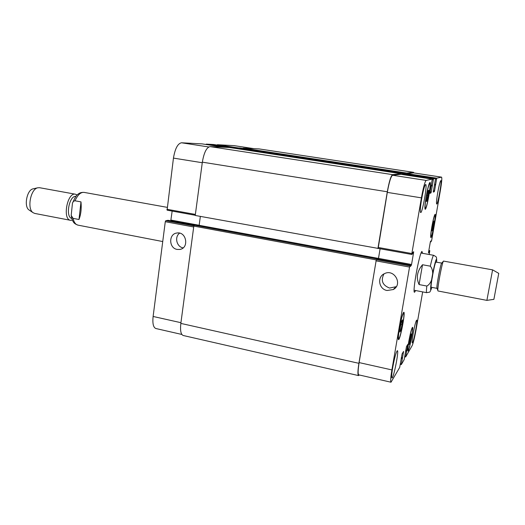 <?xml version="1.0" encoding="UTF-8"?>
<svg xmlns="http://www.w3.org/2000/svg" width="525" height="525" viewBox="0 0 525 525"><rect width="100%" height="100%" fill="white"/><g stroke="black" fill="none" stroke-linecap="round" stroke-linejoin="round"><path stroke-width="0.79" d="M78.993 219.496L73.041 218.361L71.197 215.407L72.443 203.339C72.831 201.83 73.684 200.977 75.016 200.786L80.988 201.889L78.993 219.496C80.935 214.397 81.605 208.523 80.988 201.889M71.807 218.433C65.133 217.173 69.241 195.182 75.922 196.422M72.437 220.165L70.586 220.323C62.173 219.45 67.305 191.986 75.462 194.217L77.136 195.031M70.586 220.323L34.722 213.426L33.055 212.671C26.854 208.845 30.535 189.125 37.708 187.799L39.532 187.701L75.462 194.217M29.341 210.171L29.019 209.961C23.717 206.679 26.834 190.017 32.963 188.869L33.331 188.783M422.52 264.744L430.303 266.175C434.779 270.979 432.613 283.211 426.825 286.046L419.081 284.563L422.52 264.744C417.099 271.149 415.951 277.758 419.081 284.563M415.649 290.535L414.54 292.254C412.105 293.108 419.396 252.814 421.936 251.429L422.605 253.319M441.788 263.077L435.862 262.1C434.542 263.176 430.06 287.798 431.281 287.267L437.062 288.363M441.637 263.15L441.486 263.419C440.232 265.722 436.57 285.338 436.905 287.936L437.036 288.363M443.441 261.076L443.271 261.384C441.814 264.075 437.443 287.444 437.837 290.476L437.981 290.975L486.885 300.379L492.588 269.857L443.441 261.076M492.588 269.863L498.75 273.354L493.894 299.342L486.885 300.372M177.148 249.421C168.709 248.207 168.512 233.789 176.945 233.015C186.473 231.243 189.413 248.135 179.806 249.447L177.148 249.421M179.622 233.146C174.254 236.873 176.636 246.934 183.107 247.872L183.127 247.879M387.096 290.502C378.722 289.262 376.825 276.76 384.543 273.61C394.347 268.524 403.128 284.537 393.251 289.537L387.096 290.502M383.985 273.892C380.586 280.501 382.443 285.219 389.563 288.054L396.303 286.67M429.194 254.5L429.804 250.655L429.043 252.328L428.505 252.886L428.564 252.125L430.283 242.261L430.52 241.329L431.045 240.844L430.92 241.881L431.642 240.502L440.35 190.595C441.702 182.523 442.109 178.041 441.577 177.142L436.734 178.165L434.575 190.739L434.326 191.697L433.276 192.084L435.592 178.408L433.486 178.854L431.248 191.933L430.986 192.931L429.85 193.351L432.246 179.117L426.149 180.416C424.883 181.663 423.308 187.471 421.411 197.853L411.856 253.542L411.79 254.474L412.538 253.824L412.873 252.394L413.654 251.718L413.588 252.637L411.548 264.495L410.465 266.411L410.596 265.171L168.026 220.303L165.795 220.677L165.283 221.701L153.116 316.463C152.401 323.479 153.32 327.502 155.866 328.519L181.834 334.451M172.154 211.083L170.769 220.808M202.112 143.896L181.512 142.78C177.752 143.509 175.061 148.621 173.447 158.104L167.094 210.164L195.261 215.257M202.099 143.889L224.031 147.249L202.099 143.889M213.478 144.506L234.708 147.748L213.478 144.506L206.292 144.119L205.977 144.487M234.163 145.648L217.376 144.716L217.088 145.058M426.32 201.462L428.216 190.49L428.866 190.273L428.256 195.602L426.989 201.167L426.32 201.462M426.989 201.167L426.366 201.068M428.256 195.602L427.094 195.418M431.898 230.908L432.449 226.387L433.552 221.438L434.083 221.051L432.442 230.468L431.898 230.908M432.442 230.468L431.963 230.383M433.525 225.56L432.666 225.415M409.08 344.479L409.553 340.325L410.734 334.989L411.423 333.861L410.95 338.008L409.782 343.298L409.08 344.479M409.782 343.298L409.231 343.179M410.95 338.008L410.104 337.831M399.801 332.036L400.299 327.167L401.691 321.037L402.557 319.837L402.052 324.693L400.68 330.757L399.801 332.036M400.68 330.757L399.945 330.606M402.052 324.693L400.916 324.457M431.924 226.793C430.913 232.831 430.618 236.138 431.025 236.723C432.082 237.385 436.17 214.942 434.943 215.198C434.227 215.88 433.217 219.745 431.924 226.793M431.832 226.859C433.237 219.247 434.326 215.073 435.094 214.338C436.419 214.062 432.009 238.291 430.867 237.582C430.428 236.952 430.749 233.376 431.832 226.859M426.28 196.363C425.106 203.569 424.804 207.539 425.368 208.268C426.786 209.055 431.406 183.133 429.798 183.402C428.905 184.111 427.737 188.436 426.28 196.363M426.175 196.409C427.744 187.838 429.01 183.173 429.968 182.405C431.708 182.123 426.72 210.105 425.191 209.265C424.581 208.477 424.909 204.192 426.175 196.409M399.433 328.394C398.409 334.661 398.167 338.074 398.705 338.618C400.188 339.472 405.3 313.018 403.62 313.235C402.524 314.252 401.126 319.298 399.433 328.394M399.295 328.591C401.12 318.767 402.629 313.313 403.81 312.224C405.628 311.988 400.109 340.548 398.501 339.636C397.924 339.045 398.186 335.363 399.295 328.591M408.87 341.467C407.971 346.808 407.722 349.709 408.115 350.155C409.205 350.864 413.648 327.941 412.374 328.178C411.515 329.103 410.347 333.533 408.87 341.467M408.752 341.65C410.353 333.08 411.613 328.296 412.538 327.298C413.917 327.049 409.126 351.796 407.938 351.041C407.518 350.556 407.787 347.425 408.752 341.65M410.596 265.171L409.539 267.067L391.893 369.922C390.646 377.495 390.351 381.59 391.007 382.22L399.689 367.447L402.098 353.876L403.574 351.428L401.349 364.547L404.165 359.612L406.488 346.546L407.853 344.282L405.674 356.954L412.158 345.621C413.287 343.087 414.586 337.805 416.056 329.772L422.664 291.9M429.804 250.655L428.853 250.484L429.798 250.661M435.592 178.408L405.307 173.788L435.586 178.408M432.239 185.712L431.228 185.555L432.239 185.712M432.246 179.117L400.785 174.3L432.246 179.117M377.908 248.548L387.306 191.776C389.163 181.512 390.908 175.796 392.549 174.635L401.008 173.709L229.589 147.505L210.066 146.6C206.568 147.381 203.989 152.572 202.342 162.166L195.234 215.46L411.784 254.468L378.158 248.384L387.299 192.386C389.15 182.129 390.895 176.413 392.536 175.245L400.778 174.3M437.699 192.76C439.064 185.312 440.127 181.25 440.869 180.567C442.208 180.285 437.83 204.77 436.675 204.054C436.223 203.365 436.564 199.605 437.699 192.76M413.129 333.795C414.658 325.605 415.846 321.044 416.706 320.099C417.979 319.843 413.398 343.639 412.309 342.917C411.915 342.444 412.191 339.399 413.129 333.795M421.621 199.159C423.268 190.162 424.613 185.259 425.663 184.459C427.56 184.19 422.343 213.458 420.663 212.566C419.987 211.746 420.302 207.277 421.621 199.159M392.713 367.553C394.597 357.486 396.145 351.855 397.366 350.661C399.151 350.438 393.533 378.86 391.965 377.947C391.414 377.409 391.663 373.944 392.713 367.553M391.007 382.22L358.765 374.857C357.833 374.167 357.945 370.079 359.113 362.585L376.3 259.685L409.848 265.899M395.581 287.136L395.469 287.759M259.015 148.91L243.121 148.142L406.829 173.073L406.672 173.992L406.855 173.611L413.464 172.882M402.281 174.53L402.452 174.11L405.307 173.788M200.353 216.385L199.152 225.304L378.492 258.425L378.315 259.206L380.126 248.745M395.647 287.083L395.542 287.68M359.349 374.988L358.555 375.592C357.623 374.902 357.735 370.814 358.903 363.32L376.3 259.685M378.492 258.425L380.1 248.738M401.008 173.709L400.903 174.32M402.262 174.53L402.426 173.552L405.517 173.217L405.418 173.801M406.829 173.073L413.516 172.338L413.91 172.942M199.152 225.304L198.949 226.026M165.795 220.677L194.401 225.98L193.817 226.098L180.843 323.407C180.068 330.488 180.856 334.517 183.199 335.495L358.555 375.592M405.517 173.217L240.069 147.998L232.877 147.663L232.831 148.004M232.877 147.663L402.426 173.552M193.817 226.098L376.031 259.875M162.73 241.552L77.976 225.133C75.62 224.588 73.972 222.331 73.041 218.361M75.016 200.786C77.687 194.873 80.712 192.071 84.092 192.393C81.401 192.262 79.367 192.878 77.995 194.243C76.637 194.755 74.786 197.774 72.45 203.319M436.616 262.126C436.787 259.921 436.695 259.009 436.334 259.396C435.461 260.328 432.981 271.031 431.57 280.048C430.172 289.708 430.283 292.156 431.898 287.378M436.629 261.916C436.478 256.449 437.154 257.342 433.67 255.308L433.466 255.419C432.758 256.377 431.701 259.96 430.303 266.175M426.825 286.046C426.326 290.286 426.28 292.497 426.687 292.674C430.638 291.683 429.26 293.6 431.839 287.575M359.113 362.585L391.893 369.922M403.174 352.085L403.515 352.157M400.437 363.654L401.376 363.858M400.319 364.317L401.303 364.54M407.466 344.918L407.794 344.991M404.86 356.068L405.733 356.258M405.674 356.954L404.742 356.751L405.661 356.921M413.365 172.863L441.538 177.142M406.855 173.611L436.734 178.165M435.566 178.973L436.485 179.11M433.289 191.533L434.326 191.697M433.453 190.568L434.575 190.739M402.452 174.11L433.486 178.854M432.233 179.688L433.223 179.839M429.863 192.754L430.986 192.931M430.034 191.743L431.248 191.933M392.536 175.245L426.149 180.416M387.299 192.386L421.411 197.853M378.177 247.452L411.856 253.542M412.827 252.499L413.588 252.637M378.525 258.398L411.548 264.495M410.576 265.519L411.246 265.643M375.966 260.827L409.539 267.067M180.935 322.691L153.116 316.463M253.857 148.641L233.901 145.609M238.37 147.919L217.376 144.716M227.975 147.433L206.292 144.119M208.727 146.967L181.512 142.78M202.269 162.724L173.447 158.104M195.379 214.417L166.878 209.265M199.159 225.271L170.993 220.073M193.699 226.977L165.283 221.701M202.342 162.166L387.306 191.776M210.066 146.6L392.549 174.635M431.156 185.902L432.259 186.073M431.288 185.187L432.272 185.338M434.529 184.944L435.553 185.108M434.595 184.61L435.533 184.761L434.595 184.616M434.661 184.255L435.566 184.4M258.779 148.87L413.516 172.338M430.454 241.487L430.946 241.572M428.544 252.243L429.043 252.328M428.61 251.862L429.135 251.954M428.682 251.442L429.207 251.534M428.748 251.062L429.299 251.16M405.622 351.067L406.599 351.277M405.7 350.634L406.704 350.851M405.713 350.523L406.763 350.752M405.792 350.09L406.868 350.326M401.218 358.463L402.275 358.693M401.297 358.004L402.386 358.247M401.317 357.892L402.445 358.135M401.395 357.433L402.557 357.689M180.843 323.407L358.903 363.32M168.007 220.303L410.589 265.178M77.976 225.133C73.946 223.637 72.614 222.397 71.197 215.407M167.127 207.336L84.092 192.393M29.019 209.961L33.055 212.671M32.963 188.869L37.708 187.799M414.127 290.24L426.687 292.674M421.076 253.043L433.67 255.308M436.905 287.936L437.837 290.476M441.486 263.419L443.271 261.384M180.849 249.172L179.806 249.447M395.614 287.103L393.251 289.537M434.943 215.198L434.575 215.138M431.025 236.723L430.664 236.657M429.798 183.402L429.312 183.323M425.368 208.268L424.889 208.189M403.62 313.235L403.115 313.136M398.705 338.618L398.199 338.513M412.374 328.178L411.994 328.099M408.115 350.155L407.735 350.077M401.317 364.573L400.312 364.35M441.577 177.142L413.418 172.869M253.916 148.647L234.032 145.622M195.261 215.27L167.094 210.164M258.897 148.883L413.569 172.338"/></g></svg>
